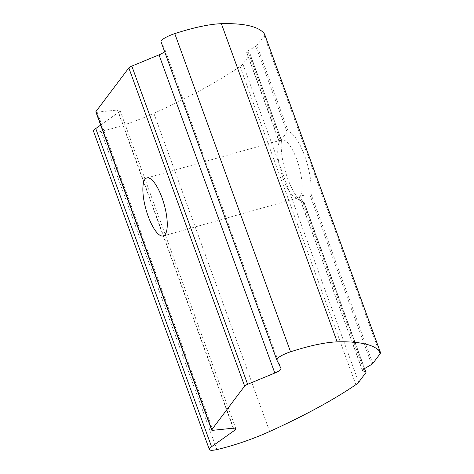 <?xml version="1.0" encoding="UTF-8"?>
<svg xmlns="http://www.w3.org/2000/svg" width="474" height="474" viewBox="0 0 474 474"><rect width="100%" height="100%" fill="white"/><g stroke="black" fill="none" stroke-linecap="round" stroke-linejoin="round"><path stroke-width="0.36" stroke-dasharray="2.37 1.78" d="M300.475 195.768L299.414 197.172L304.024 202.736A36.99 11.572 74.3 0 1 301.991 201.806A36.99 11.572 74.3 0 1 286.752 175.83A36.99 11.572 74.3 0 1 281.449 140.713L281.313 139.931L279.364 142.07L279.293 141.448L280.418 140.665A30.14 9.427 74.3 0 1 281.74 139.907A30.14 9.427 74.3 0 1 297.619 161.912A30.14 9.427 74.3 0 1 300.475 195.768L309.854 194.707L310.908 193.593A36.99 11.572 74.3 0 0 304.687 155.857A36.99 11.572 74.3 0 0 288.334 131.571L256.961 45.362A4.568 1.001 -20 0 1 255.824 46.251L247.825 50.973A4.568 1.001 160 0 0 246.569 52.241A4.568 1.001 160 0 0 246.741 52.407L250.017 53.953A4.568 1.001 -20 0 1 250.189 54.119A4.568 1.001 -20 0 1 250.071 54.504L242.866 64.067A18.267 4.017 -20 0 1 240.063 66.508A226.519 49.8 -20 0 1 153.854 113.322A68.505 15.061 -20 0 1 112.054 128.578A68.505 15.061 -20 0 1 101.092 131.405A13.699 3.01 -20 0 1 93.562 131.339M299.408 196.71L299.414 197.172A30.14 9.427 74.3 0 1 298.099 197.931A30.14 9.427 74.3 0 1 294.65 197.154A30.14 9.427 74.3 0 1 280.845 171.475A30.14 9.427 74.3 0 1 279.21 142.366L279.482 141.809L246.741 52.407M364.542 368.6L304.024 202.736L365.875 372.671M280.418 140.665L287.114 132.228L288.334 131.571M279.21 142.366A30.14 9.427 74.3 0 1 279.364 142.07L279.293 141.448M250.189 54.119L281.313 139.931L250.017 53.953M264.634 34.258A18.267 4.017 -20 0 1 264.166 35.799L256.961 45.362M164.62 51.678A9.136 2.009 160 0 0 165.236 50.487A9.136 2.009 160 0 0 165.219 50.445L161.053 41.866L276.857 360.033M100.648 125.065L118.571 112.356A9.136 2.009 160 0 0 120.029 110.489A9.136 2.009 160 0 0 117.439 110.021L97.152 112.137A4.568 1.001 -20 0 1 95.861 111.9M269.659 431.488L153.854 113.322M371.628 364.417L309.854 194.707M363.629 369.139L300.522 195.768M287.114 132.228L255.824 46.251M280.448 140.618L247.825 50.973M216.896 449.571L101.092 131.405M355.867 384.681L240.063 66.508M358.67 382.24L242.866 64.067M281.449 140.713L250.071 54.504M362.397 370.176L299.444 197.202M372.765 363.534L310.908 193.593M379.97 353.965L264.166 35.799M281.023 368.612L165.219 50.445M212.956 430.303L97.152 112.137M233.244 428.194L117.439 110.021M233.516 428.164L118.571 112.356M146.887 177.928L281.74 139.907M364.63 368.547L304.255 202.665M279.186 141.868L246.569 52.241M362.373 370.413L299.278 197.06M281.041 368.659L165.236 50.487M235.833 428.662L120.029 110.489M163.246 235.945L298.099 197.931M294.65 197.154L301.991 201.806"/><path stroke-width="0.71" d="M145.008 179.302A30.14 9.427 74.3 0 1 146.887 177.928A30.14 9.427 74.3 0 1 163.127 201.017A30.14 9.427 74.3 0 1 165.124 234.565A30.14 9.427 74.3 0 1 163.246 235.945A30.14 9.427 74.3 0 1 147.005 212.856A30.14 9.427 74.3 0 1 145.008 179.302M269.659 431.488A68.505 15.061 -20 0 1 227.858 446.751A68.505 15.061 -20 0 1 216.896 449.571A13.699 3.01 -20 0 1 209.366 449.512A13.699 3.01 -20 0 1 211.552 446.715L234.375 430.522A9.136 2.009 160 0 0 235.833 428.662A9.136 2.009 160 0 0 233.244 428.194L212.956 430.303A4.568 1.001 -20 0 1 211.665 430.072A4.568 1.001 -20 0 1 211.777 429.687L244.631 386.085A4.568 1.001 -20 0 1 247.629 384.29L274.813 373.02A9.136 2.009 160 0 0 281.041 368.659A9.136 2.009 160 0 0 281.023 368.612L276.857 360.033A13.699 3.01 -20 0 1 276.834 359.973A13.699 3.01 -20 0 1 290.562 351.803A68.505 15.061 -20 0 1 337.18 341.873A226.519 49.8 -20 0 1 380.326 352.218A18.267 4.017 -20 0 1 380.438 352.425A18.267 4.017 -20 0 1 379.97 353.965L372.765 363.534A4.568 1.001 -20 0 1 371.628 364.417L363.629 369.139A4.568 1.001 160 0 0 362.373 370.413A4.568 1.001 160 0 0 362.545 370.579L365.821 372.12A4.568 1.001 -20 0 1 365.993 372.286A4.568 1.001 -20 0 1 365.875 372.671L358.67 382.24A18.267 4.017 -20 0 1 355.867 384.681A226.519 49.8 -20 0 1 269.659 431.488M209.366 449.512L93.562 131.339A13.699 3.01 -20 0 1 95.748 128.543L100.648 125.065M161.053 41.866A13.699 3.01 -20 0 1 161.03 41.801A13.699 3.01 -20 0 1 174.758 33.63A68.505 15.061 -20 0 1 221.376 23.7A226.519 49.8 -20 0 1 264.522 34.045A18.267 4.017 -20 0 1 264.634 34.258L380.438 352.425M211.665 430.072L95.861 111.9A4.568 1.001 -20 0 1 95.973 111.514L128.827 67.912A4.568 1.001 -20 0 1 131.825 66.117L159.009 54.848A9.136 2.009 160 0 0 164.62 51.678M365.821 372.12L364.542 368.6M211.552 446.715L95.748 128.543M362.545 370.579L362.397 370.176M380.326 352.218L264.522 34.045M337.18 341.873L221.376 23.7M290.562 351.803L174.758 33.63M274.813 373.02L159.009 54.848M247.629 384.29L131.825 66.117M244.631 386.085L128.827 67.912M211.777 429.687L95.973 111.514M234.375 430.522L233.516 428.164M365.993 372.286L364.63 368.547M276.834 359.973L161.03 41.801"/></g></svg>
